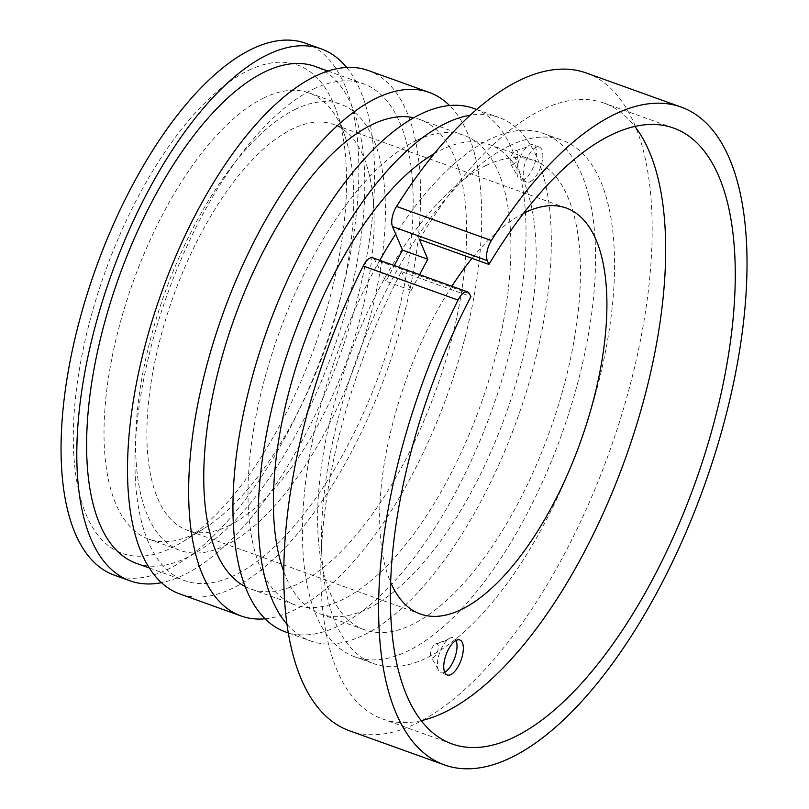<?xml version="1.0" encoding="UTF-8"?>
<svg xmlns="http://www.w3.org/2000/svg" width="809" height="809" viewBox="0 0 809 809"><rect width="100%" height="100%" fill="white"/><g stroke="black" fill="none" stroke-linecap="round" stroke-linejoin="round"><path stroke-width="0.61" stroke-dasharray="4.04 3.03" d="M444.677 672.228A18.597 7.979 -70.2 0 1 444.444 672.34A18.597 7.979 -70.2 0 1 440.935 672.714A18.597 7.979 -70.2 0 1 438.124 669.346A18.597 7.979 -70.2 0 1 439.681 652.62A18.597 7.979 -70.2 0 1 449.086 638.604A18.597 7.979 -70.2 0 1 449.774 638.21A18.597 7.979 -70.2 0 1 449.935 638.129A18.597 7.979 -70.2 0 1 453.505 637.725A18.597 7.979 -70.2 0 1 456.084 640.485M421.307 720.627A327.251 140.372 -70.2 0 1 382.627 718.989A327.251 140.372 -70.2 0 1 401.375 271.612L470.929 296.6M401.375 271.612L411.205 290.35L385.913 281.269L394.296 265.554M469.372 293.627L374.527 259.547L385.913 281.269M264.26 97.707A237.077 101.691 109.8 0 0 118.883 327.787A237.077 101.691 109.8 0 0 148.735 539.128A237.077 101.691 109.8 0 0 203.787 528.692A237.077 101.691 109.8 0 0 324.601 350.408A237.077 101.691 109.8 0 0 344.897 135.993A237.077 101.691 109.8 0 0 309.068 92.914A237.077 101.691 109.8 0 0 264.26 97.707M248.626 70.343A259.386 111.258 -70.2 0 1 336.847 112.239A259.386 111.258 -70.2 0 1 314.64 346.828A259.386 111.258 -70.2 0 1 182.46 541.899A259.386 111.258 -70.2 0 1 77.421 382.081A259.386 111.258 -70.2 0 1 248.626 70.343M305.509 43.221A282.624 121.229 -70.2 0 1 324.025 350.196A282.624 121.229 -70.2 0 1 114.362 575.179M295.882 109.063A237.077 101.691 109.8 0 0 150.504 339.143A237.077 101.691 109.8 0 0 180.346 550.484A237.077 101.691 109.8 0 0 356.213 361.765A237.077 101.691 109.8 0 0 340.69 104.27A237.077 101.691 109.8 0 0 295.882 109.063M346.646 67.45A282.624 121.229 -70.2 0 1 339.78 355.859A282.624 121.229 -70.2 0 1 161.517 582.672M136.408 563.337A264.027 113.25 109.8 0 0 332.266 353.159A264.027 113.25 109.8 0 0 314.974 66.389M228.35 526.002A215.69 92.519 109.8 0 0 360.612 316.673A215.69 92.519 109.8 0 0 333.46 124.394A215.69 92.519 109.8 0 0 173.45 296.094A215.69 92.519 109.8 0 0 187.577 530.36A215.69 92.519 109.8 0 0 228.35 526.002M368.105 70.454A278.165 119.317 -70.2 0 1 386.318 372.585A278.165 119.317 -70.2 0 1 179.972 594.008M313.417 89.101A264.027 113.25 -70.2 0 1 363.322 83.762A264.027 113.25 -70.2 0 1 380.614 370.532A264.027 113.25 -70.2 0 1 184.755 580.7A264.027 113.25 -70.2 0 1 151.516 345.342A264.027 113.25 -70.2 0 1 313.417 89.101M435.495 643.913A7.433 3.185 -70.2 0 1 436.041 643.721A7.433 3.185 -70.2 0 1 437.426 651.741A7.433 3.185 -70.2 0 1 431.248 657.333A7.433 3.185 -70.2 0 1 431.157 650.375A7.433 3.185 -70.2 0 1 435.434 643.944A59.502 49.379 62.7 0 0 446.457 640.121L435.495 643.913M515.171 150.878A7.433 3.185 -70.2 0 1 515.748 150.676A7.433 3.185 -70.2 0 1 517.072 158.807A7.433 3.185 -70.2 0 1 510.873 164.227A7.433 3.185 -70.2 0 1 510.873 157.199A7.433 3.185 -70.2 0 1 515.171 150.878M523.939 179.396A18.597 7.979 -70.2 0 1 520.42 179.77A18.597 7.979 -70.2 0 1 517.558 176.21A18.597 7.979 -70.2 0 1 519.206 159.575A18.597 7.979 -70.2 0 1 528.52 145.691A18.597 7.979 -70.2 0 1 529.48 145.145A18.597 7.979 -70.2 0 1 533 144.771A18.597 7.979 -70.2 0 1 535.336 161.345A18.597 7.979 -70.2 0 1 523.939 179.396M586.201 72.962A349.569 149.938 -70.2 0 1 609.106 452.636A349.569 149.938 -70.2 0 1 349.791 730.901M374.527 259.547A14.875 6.381 109.8 0 0 372.676 257.788M419.386 239.424A327.251 140.372 -70.2 0 1 603.949 103.046A327.251 140.372 -70.2 0 1 634.822 126.406M411.205 290.35L419.588 274.645M530.259 181.661A18.597 7.979 109.8 0 0 541.666 163.62A18.597 7.979 109.8 0 0 539.32 147.046A18.597 7.979 109.8 0 0 525.526 161.851A18.597 7.979 109.8 0 0 526.75 182.045A18.597 7.979 109.8 0 0 530.259 181.661M523.453 213.394A215.69 92.519 109.8 0 0 472.031 258.344M451.857 286.234A215.69 92.519 109.8 0 0 390.767 582.642M509.488 145.772A278.165 119.317 -70.2 0 1 562.063 140.149A278.165 119.317 -70.2 0 1 580.286 442.28A278.165 119.317 -70.2 0 1 373.93 663.704A278.165 119.317 -70.2 0 1 338.91 415.735A278.165 119.317 -70.2 0 1 509.488 145.772M265.109 618.794A278.165 119.317 109.8 0 0 447.458 394.549A278.165 119.317 109.8 0 0 449.541 105.534M245.269 586.596A249.496 107.021 109.8 0 0 250.81 589.003A249.496 107.021 109.8 0 0 435.889 390.393A249.496 107.021 109.8 0 0 419.547 119.408A249.496 107.021 109.8 0 0 413.743 117.74M416.645 140.351A249.496 107.021 109.8 0 0 263.653 382.495A249.496 107.021 109.8 0 0 295.063 604.899A249.496 107.021 109.8 0 0 480.152 406.3A249.496 107.021 109.8 0 0 463.8 135.305A249.496 107.021 109.8 0 0 416.645 140.351M285.415 631.9A278.165 119.317 109.8 0 0 491.761 410.466A278.165 119.317 109.8 0 0 473.538 108.345M287.155 624.406A278.165 119.317 109.8 0 0 310.707 640.991A278.165 119.317 109.8 0 0 517.052 419.558A278.165 119.317 109.8 0 0 498.829 117.436A278.165 119.317 109.8 0 0 470.11 115.232M283.929 572.014A249.435 106.99 109.8 0 0 320.425 613.95A249.435 106.99 109.8 0 0 505.463 415.391A249.435 106.99 109.8 0 0 489.121 144.467A249.435 106.99 109.8 0 0 441.977 149.513A249.435 106.99 109.8 0 0 434.271 153.589M486.229 165.41A249.435 106.99 109.8 0 0 333.268 407.493A249.435 106.99 109.8 0 0 364.677 629.857A249.435 106.99 109.8 0 0 549.716 431.298A249.435 106.99 109.8 0 0 533.374 160.374A249.435 106.99 109.8 0 0 486.229 165.41M379.765 260.336A278.165 119.317 109.8 0 0 354.969 656.888A278.165 119.317 109.8 0 0 561.315 435.464A278.165 119.317 109.8 0 0 543.092 133.333A278.165 119.317 109.8 0 0 490.517 138.956A278.165 119.317 109.8 0 0 395.672 234.064M449.774 638.21A59.502 49.379 62.7 0 1 446.457 640.121L449.086 638.604M449.935 638.129L445.719 640.485L436.041 643.731M344.897 135.993L336.847 112.239M203.787 528.692L182.46 541.899M148.735 539.128L180.346 550.484M309.068 92.914L340.69 104.27M438.114 669.296L431.227 657.292M515.748 150.676L525.102 147.592L528.52 145.691M510.873 164.227L517.558 176.21M673.503 128.034L603.949 103.046M452.18 743.977L382.627 718.989M539.32 147.046L533 144.771M526.75 182.045L520.42 179.77M459.836 639.99L453.505 637.725M447.256 674.989L440.935 672.714M566.229 208.034L333.46 124.394M420.356 614.001L187.577 530.36M149.412 568.009L184.755 580.7M327.979 71.061L363.322 83.762M250.81 589.003L295.063 604.899M419.547 119.408L463.8 135.305M288.479 633.002L310.707 640.991M476.602 109.448L498.829 117.436M320.425 613.95L364.677 629.857M489.121 144.467L533.374 160.374M354.969 656.888L373.93 663.704M543.092 133.333L562.063 140.149"/><path stroke-width="1.21" d="M469.372 293.627L470.929 296.6A327.251 140.372 109.8 0 0 452.18 743.977A327.251 140.372 109.8 0 0 694.941 483.479A327.251 140.372 109.8 0 0 673.503 128.034A327.251 140.372 109.8 0 0 488.929 264.422L487.331 260.64A14.875 6.381 -70.2 0 1 491.376 240.526A349.569 149.938 -70.2 0 1 681.047 107.041A349.569 149.938 -70.2 0 1 703.951 486.715A349.569 149.938 -70.2 0 1 444.637 764.98A349.569 149.938 -70.2 0 1 458.036 300.078A14.875 6.381 -70.2 0 1 467.521 291.867A14.875 6.381 -70.2 0 1 469.372 293.627M161.517 582.672A282.624 121.229 -70.2 0 1 130.118 580.842L114.362 575.179A282.624 121.229 -70.2 0 1 78.776 323.226A282.624 121.229 -70.2 0 1 252.095 48.934A282.624 121.229 -70.2 0 1 305.509 43.221L321.264 48.884A282.624 121.229 -70.2 0 1 346.646 67.45M130.118 580.842A282.624 121.229 -70.2 0 1 94.532 328.889A282.624 121.229 -70.2 0 1 267.84 54.597A282.624 121.229 -70.2 0 1 321.264 48.884M327.979 71.061L314.974 66.389A264.027 113.25 109.8 0 0 265.069 71.728A264.027 113.25 109.8 0 0 103.168 327.969A264.027 113.25 109.8 0 0 136.408 563.337L149.412 568.009M241.112 615.983L179.972 594.008A278.165 119.317 -70.2 0 1 144.953 346.04A278.165 119.317 -70.2 0 1 315.52 76.076A278.165 119.317 -70.2 0 1 368.105 70.454L429.235 92.428A278.165 119.317 109.8 0 0 376.66 98.051A278.165 119.317 109.8 0 0 206.093 368.014A278.165 119.317 109.8 0 0 241.112 615.983A278.165 119.317 109.8 0 0 265.109 618.794M456.084 640.485A18.597 7.979 -70.2 0 1 454.729 657.919A18.597 7.979 -70.2 0 1 444.677 672.228M491.376 240.526L396.531 206.447A14.875 6.381 109.8 0 0 392.486 226.56L487.331 260.64M396.531 206.447A349.569 149.938 -70.2 0 1 586.201 72.962L681.047 107.041M444.637 764.98L349.791 730.901A349.569 149.938 -70.2 0 1 363.19 265.999L458.036 300.078M467.521 291.867L372.676 257.788A14.875 6.381 109.8 0 0 363.19 265.999M634.822 126.406A327.251 140.372 -70.2 0 1 625.387 458.481A327.251 140.372 -70.2 0 1 421.307 720.627M419.588 274.645L427.799 259.234L419.386 239.424L488.929 264.422M450.775 674.615A18.597 7.979 109.8 0 0 462.172 656.564A18.597 7.979 109.8 0 0 459.836 639.99A18.597 7.979 109.8 0 0 446.042 654.794A18.597 7.979 109.8 0 0 447.256 674.989A18.597 7.979 109.8 0 0 450.775 674.615M390.767 582.642A215.69 92.519 109.8 0 0 420.356 614.001A215.69 92.519 109.8 0 0 461.12 609.642A215.69 92.519 109.8 0 0 593.381 400.313A215.69 92.519 109.8 0 0 566.229 208.034A215.69 92.519 109.8 0 0 523.453 213.394M472.031 258.344A215.69 92.519 109.8 0 0 451.857 286.234M427.799 259.234L402.508 250.153L392.486 226.56M394.296 265.554L402.508 250.153M449.541 105.534A278.165 119.317 109.8 0 0 429.235 92.428M413.743 117.74A249.496 107.021 109.8 0 0 372.393 124.455A249.496 107.021 109.8 0 0 221.191 359.904A249.496 107.021 109.8 0 0 245.269 586.596M476.602 109.448L473.538 108.345A278.165 119.317 109.8 0 0 420.963 113.968A278.165 119.317 109.8 0 0 250.396 383.931A278.165 119.317 109.8 0 0 285.415 631.9L288.479 633.002M470.11 115.232A278.165 119.317 109.8 0 0 446.255 123.059A278.165 119.317 109.8 0 0 284.687 361.916A278.165 119.317 109.8 0 0 287.155 624.406M434.271 153.589A249.435 106.99 109.8 0 0 304.083 343.026A249.435 106.99 109.8 0 0 283.929 572.014M395.672 234.064A278.165 119.317 109.8 0 0 379.765 260.336"/></g></svg>
